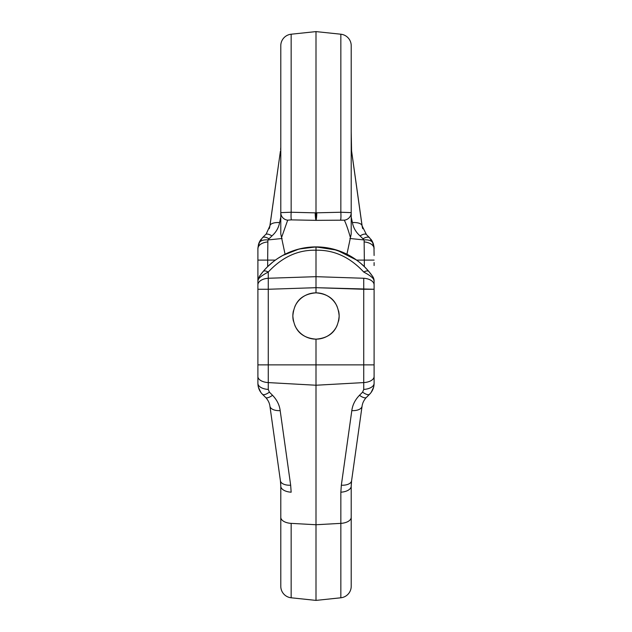<?xml version="1.0" encoding="UTF-8"?>
<svg xmlns="http://www.w3.org/2000/svg" width="632" height="632" viewBox="0 0 632 632"><rect width="100%" height="100%" fill="white"/><g stroke="black" fill="none" stroke-linecap="round" stroke-linejoin="round"><path stroke-width="0.95" d="M280.79 233.872L280.79 212.629L291.155 212.241A7.718 0.806 93.2 0 0 291.415 219.881L316 220.355L316 31.6L340.846 34.215A11.574 11.574 0 0 1 351.21 45.725L351.21 233.872M351.21 96.862L351.21 97.873M351.258 147.722L351.21 131.796L351.59 151.245A27.705 8.69 166.1 0 1 351.21 153.268M351.21 217.21L351.21 214.525M351.21 213.553L351.202 213.047M351.21 68.106L351.21 64.606M351.21 95.511L351.21 94.279M351.21 83.898L351.21 80.833M351.21 78.968L351.21 76.188M351.21 130.95L351.21 126.147M351.21 115.056L351.21 109.842M351.21 123.524L351.21 116.565M316 31.6L291.155 34.215L291.155 212.241L315.194 212.85L340.846 212.241L351.21 212.629A7.718 7.584 180 0 1 344.314 220.165C347.284 226.027 350.523 238.035 350.365 237.371M316.806 212.85A7.718 0.806 91.5 0 1 316 220.355L344.314 220.165M362.278 227.007L351.392 149.571M340.846 34.215L340.846 212.241A7.718 0.806 86.8 0 1 340.585 219.881M281.635 237.371L287.686 220.165L291.415 219.881M291.155 34.215A11.574 11.574 0 0 0 280.79 45.725L280.79 212.629A7.718 7.584 0 0 0 287.686 220.165M280.79 217.503L280.79 215.449M315.194 212.85A7.718 0.806 88.5 0 0 316 220.355L316 213.047M280.79 217.108L279.589 222.567C278.633 227.812 276.081 232.26 271.934 235.91L267.881 239.955L267.668 260.092L275.402 260.092M351.21 217.108L352.411 222.567C353.367 227.812 355.919 232.26 360.066 235.91L364.119 239.955L364.332 260.092L356.598 260.092M351.59 151.245L362.073 225.829A11.581 4.779 171.3 0 0 352.411 222.567M280.742 147.722L280.608 149.571M269.722 227.007L280.411 151.245A27.705 8.69 13.9 0 0 280.79 153.268M280.411 151.245L269.927 225.829A11.581 4.779 8.7 0 1 279.589 222.567M269.927 225.829L266.254 233.856M269.256 228.666L269.619 227.441M265.163 234.993L265.558 234.598A11.574 4.219 45 0 1 271.934 235.91M262.422 237.735L258.749 243.604L262.422 237.735L265.558 234.598L262.422 237.735A11.574 4.622 45 0 1 268.798 238.667M257.903 306.346L257.903 248.653L257.903 262.596L257.903 248.653L258.907 243.162M259.167 242.514L259.42 241.961M261.071 239.283L260.882 239.536A9.646 9.646 0 0 0 260.874 239.544L261.174 239.141M260.866 239.552L258.899 243.186M260.36 240.294L260.842 239.591M259.942 240.982L259.452 241.914M258.749 243.604A11.574 6.889 19.1 0 1 267.881 239.955L282.117 238.485M349.883 238.485L364.119 239.955A11.574 6.889 160.9 0 1 373.251 243.604L369.578 237.735L366.442 234.598L369.578 237.735L373.251 243.604L373.97 246.678M362.073 225.829L366.442 234.598L369.578 237.735A11.574 4.622 135 0 0 363.203 238.667M373.101 243.186L371.118 239.528A9.646 9.646 0 0 1 371.126 239.544L370.826 239.141M370.929 239.283L371.774 240.508M371.64 240.294L371.158 239.591M372.058 240.982L372.548 241.914M373.251 243.589L373.093 243.162M373.978 246.725L374.097 255.486M372.833 242.514L372.58 241.961M365.746 233.856L366.442 234.598A11.574 4.219 135 0 0 360.066 235.91M362.744 228.666L362.381 227.441M374.097 262.596L374.097 265.527M374.097 351.052L374.097 325.654M374.097 306.346L374.097 280.94M257.903 280.94A7.718 7.718 0 0 0 257.903 280.948A7.718 7.718 0 0 1 257.903 280.94A7.718 7.718 0 0 0 257.903 280.948A7.718 7.718 0 0 1 257.903 280.94A7.718 7.718 0 0 0 257.903 280.948L257.903 284.866A11.574 6.636 0 0 1 268.268 278.262L268.268 289.266L316 287.686L316 250.225C298.154 249.735 282.243 257.003 268.268 272.037C261.19 275.765 257.73 278.736 257.903 280.948L257.903 376.514A11.574 6.107 0 0 0 268.268 382.589L316 385.236L316 339.155C330.244 337.994 337.962 330.275 339.155 316A23.155 23.155 0 0 1 338.562 321.206A23.155 23.155 0 0 0 338.562 310.794A23.155 23.155 0 0 1 339.155 316C337.962 301.725 330.244 294.006 316 292.845C330.244 294.006 337.962 301.725 339.155 316C337.962 330.275 330.244 337.994 316 339.155C301.756 337.994 294.038 330.275 292.845 316A23.155 23.155 0 0 0 293.438 321.206A23.155 23.155 0 0 1 292.845 316C294.038 301.725 301.756 294.006 316 292.845L316 287.686L374.097 289.266L374.097 364.869L374.097 289.266L363.732 289.266L363.732 278.262A11.574 6.636 180 0 1 374.097 284.866L374.097 289.266L374.097 284.866A11.574 6.636 180 0 0 363.732 278.262L363.732 382.589L316 385.236L316 600.4L316 339.155C301.756 337.994 294.038 330.275 292.845 316C294.038 301.725 301.756 294.006 316 292.845L316 250.225C333.933 249.822 349.852 257.09 363.732 272.037A7.718 3.184 -40.1 0 1 368.827 271.468L372.714 276.54L374.097 280.948A7.718 7.718 0 0 0 372.951 276.895A7.718 7.718 146.7 0 1 372.983 276.942A7.718 7.718 146.7 0 0 372.951 276.895A7.718 7.718 0 0 1 374.097 280.948L372.714 276.532A7.718 7.718 146.7 0 0 372.714 276.54A7.718 7.718 0 0 0 372.714 276.54A7.718 7.718 146.7 0 0 372.714 276.54A7.718 7.718 0 0 0 372.714 276.54L372.722 276.54A7.718 7.718 146.7 0 0 372.714 276.54A7.718 7.718 0 0 0 372.714 276.54A7.718 7.718 146.7 0 0 372.714 276.54L368.827 271.468A7.718 3.184 -40.1 0 0 363.732 272.037C370.81 275.765 374.27 278.736 374.097 280.948A7.718 7.718 0 0 0 372.951 276.895A7.718 7.718 0 0 1 374.097 280.948L374.097 284.866L374.097 280.948A7.718 7.718 0 0 0 372.951 276.895A7.718 7.718 146.7 0 1 372.983 276.942A7.718 7.718 146.7 0 0 372.951 276.895A7.718 7.718 0 0 1 374.097 280.948L374.097 280.948C374.27 278.736 370.81 275.765 363.732 272.037C349.852 257.09 333.933 249.822 316 250.225L316 246.907L298.952 249.04L282.551 255.541L298.952 249.04L316 246.907L336.864 250.13L356.495 260.013L336.864 250.13L316 246.907L316 250.225C298.154 249.735 282.243 257.003 268.268 272.037C261.19 275.765 257.73 278.736 257.903 280.948A7.718 7.718 0 0 1 257.903 280.94L257.903 255.486M257.903 351.052L257.903 325.654M257.903 262.596L257.903 265.487M267.81 266.483A69.093 69.093 0 0 0 261.458 273.585A69.093 69.093 0 0 1 267.81 266.483A69.093 69.093 0 0 0 261.458 273.585L261.111 274.035L261.458 273.585A69.093 69.093 0 0 1 358.036 261.158A69.093 69.093 0 0 0 346.928 254.214A69.093 69.093 0 0 1 358.036 261.158A69.093 69.093 0 0 0 346.928 254.214L351.21 233.974M370.542 273.585L371.205 274.446L370.542 273.585A69.093 69.093 0 0 0 364.767 267.052A69.093 69.093 0 0 1 370.542 273.585A69.093 69.093 0 0 0 364.419 266.704A69.093 69.093 0 0 1 370.542 273.585A69.093 69.093 0 0 0 364.419 266.704M374.097 383.348L374.097 369.404L374.097 383.348C374.033 387.606 372.525 391.24 369.578 394.265L366.442 397.402A11.574 3.839 -135 0 1 359.466 395.292C355.073 399.874 352.53 404.986 351.819 410.634L341.335 485.218L340.846 492.194L340.846 597.785L316.442 600.353L340.846 597.785A11.574 11.574 0 0 0 351.21 586.275A11.574 11.574 0 0 1 340.846 597.785L340.846 523.367L316 524.742L291.155 523.367L291.155 597.785L315.558 600.353L291.155 597.785A11.574 11.574 0 0 1 280.79 586.275A11.574 11.574 0 0 0 291.155 597.785L291.155 523.367A11.574 6.107 0 0 1 280.79 517.292L280.79 586.275L280.79 517.292A11.574 6.107 0 0 0 291.155 523.367L316 524.742L340.846 523.367A11.574 6.107 180 0 0 351.21 517.292L351.21 586.275L351.21 517.292A11.574 6.107 180 0 1 340.846 523.367L340.846 492.194A11.574 6.107 180 0 0 351.21 486.119L351.21 536.908L351.21 486.119A11.574 6.107 180 0 1 340.846 492.194L341.335 485.218A11.574 5.941 -172 0 0 351.59 480.755L351.21 486.119L351.59 480.755A11.574 5.941 -172 0 1 341.335 485.218L351.819 410.634A11.574 5.941 -172 0 0 362.073 406.171L351.59 480.755L362.073 406.171A11.574 5.941 -172 0 1 351.819 410.634C352.53 404.986 355.073 399.874 359.466 395.292A11.574 3.839 -135 0 0 366.442 397.402L369.578 394.265A11.574 3.839 -135 0 1 362.602 392.156L359.466 395.292L362.602 392.156L363.732 389.423L362.602 392.156A11.574 3.839 -135 0 0 369.578 394.265C372.525 391.24 374.033 387.606 374.097 383.348L374.097 369.404L374.097 383.348A11.574 6.107 180 0 1 363.732 389.423L363.732 382.589L316 385.236L268.268 382.589L268.268 389.423L269.398 392.156L272.534 395.292C276.927 399.874 279.47 404.986 280.181 410.634L290.665 485.218L291.155 492.194A11.574 6.107 0 0 1 280.79 486.119L280.79 537.034L280.79 486.119A11.574 6.107 0 0 0 291.155 492.194L290.665 485.218A11.574 5.941 -8 0 1 280.411 480.755L280.79 486.119L280.411 480.755A11.574 5.941 -8 0 0 290.665 485.218L280.181 410.634A11.574 5.941 -8 0 1 269.927 406.171L280.411 480.755L269.927 406.171A11.574 5.941 -8 0 0 280.181 410.634C279.47 404.986 276.927 399.874 272.534 395.292A11.574 3.839 -45 0 1 265.558 397.402L262.422 394.265L265.558 397.402A11.574 3.839 -45 0 0 272.534 395.292L269.398 392.156A11.574 3.839 -45 0 1 262.422 394.265L265.558 397.402L262.422 394.265A11.574 3.839 -45 0 0 269.398 392.156L268.268 389.423A11.574 6.107 -0 0 1 257.903 383.348L257.903 369.404L257.903 383.348C257.967 387.606 259.476 391.24 262.422 394.265C259.476 391.24 257.967 387.606 257.903 383.348L257.903 369.404L257.903 383.348A11.574 6.107 -0 0 0 268.268 389.423L268.268 364.869L363.732 364.869L363.732 389.423A11.574 6.107 180 0 0 374.097 383.348L374.097 376.514L374.097 383.348M374.097 364.869L374.097 376.514A11.574 6.107 180 0 1 363.732 382.589A11.574 6.107 180 0 0 374.097 376.514L374.097 364.869L268.268 364.869L268.268 382.589A11.574 6.107 0 0 1 257.903 376.514L257.903 364.869L268.268 364.869L268.268 289.266L316 287.686L363.732 289.266L363.732 364.869L374.097 364.869M372.311 275.963L371.766 275.204L372.311 275.963M371.608 274.983L371.221 274.47L371.608 274.983M373.607 387.211L373.346 388.111L373.607 387.211M372.311 390.552L372.912 389.288L372.311 390.552M371.118 392.472L373.615 387.195L371.118 392.472A9.646 9.646 71.8 0 0 371.126 392.456A9.646 9.646 71.8 0 1 371.118 392.472A9.646 9.646 71.8 0 0 371.126 392.456A9.646 9.646 71.8 0 1 371.118 392.472M373.978 385.267L374.097 383.434L373.978 385.267M369.207 271.918L369.696 272.518L369.207 271.918M370.344 273.324L370.905 274.051L370.344 273.324M371.387 274.691L372.335 275.987L371.387 274.691M259.286 276.532L263.173 271.468L259.286 276.54L257.903 280.948L259.286 276.532M259.673 275.979L260.613 274.691L259.673 275.979M260.905 274.304L261.664 273.324L260.905 274.304M262.304 272.518L262.801 271.91L262.304 272.518M354.291 258.488L359.102 261.996L354.291 258.488M364.696 266.981L368.567 271.152L364.696 266.981M267.573 266.712L272.526 262.296L267.573 266.712M277.946 258.33L283.175 255.202L277.946 258.33M260.408 274.975L260.779 274.47L260.408 274.975M364.822 267.107L360.761 263.37L364.822 267.107M280.79 212.629L280.79 233.974L285.072 254.214A69.093 69.093 0 0 0 274.533 260.732A69.093 69.093 0 0 1 285.072 254.214A69.093 69.093 0 0 0 274.533 260.732M260.882 392.472A9.646 9.646 108.2 0 1 260.874 392.456A9.646 9.646 108.2 0 0 260.882 392.472L258.385 387.195L260.882 392.472M258.022 385.267L257.903 383.434L258.022 385.267M258.393 387.211L258.654 388.111L258.393 387.211M258.749 388.396L258.441 387.408L258.749 388.396A11.574 6.889 160.9 0 0 258.757 388.411A11.574 6.889 160.9 0 0 258.757 388.411M258.219 386.46L258.03 385.315L258.219 386.46M259.689 390.552L259.088 389.288L259.689 390.552M268.268 272.037A7.718 3.184 -139.9 0 0 263.173 271.468C269.864 263.457 278.285 257.185 288.429 252.642L294.544 250.319L302.72 248.194L316.909 246.915L302.72 248.194L294.544 250.319L288.429 252.642C278.285 257.185 269.864 263.457 263.173 271.468A7.718 3.184 -139.9 0 1 268.268 272.037L268.268 364.869L257.903 364.869L257.903 289.266L268.268 289.266L257.903 289.266L257.903 284.866A11.574 6.636 0 0 1 268.268 278.262L316 276.674L363.732 278.262L316 276.674L268.268 278.262L268.268 272.037M316 600.4L315.558 600.353L316 600.4M351.21 544.492L351.21 541.553L351.21 544.492M351.21 486.008L351.226 485.171L351.21 486.008M351.258 484.246L351.321 483.204L351.258 484.246M351.518 481.284L351.574 480.881L351.518 481.284M362.073 406.155L362.168 405.547L362.073 406.155M362.278 404.993L362.381 404.559L362.278 404.993M362.428 404.377L362.586 403.824L362.428 404.377M362.744 403.335L362.966 402.734L362.744 403.335M363.068 402.466L363.645 401.225L363.068 402.466M363.7 401.115L364.909 399.195L363.7 401.115M365.122 398.911L365.746 398.144L365.122 398.911M269.927 406.155L269.832 405.547L269.927 406.155M269.722 404.993L269.619 404.559L269.722 404.993M269.572 404.377L269.414 403.824L269.572 404.377M269.256 403.335L269.035 402.734L269.256 403.335M268.932 402.466L268.355 401.225L268.932 402.466M268.3 401.115L267.091 399.195L268.3 401.115M266.878 398.911L266.254 398.144L266.878 398.911M280.79 486.008L280.774 485.171L280.79 486.008M280.742 484.246L280.679 483.204L280.742 484.246M280.482 481.284L280.426 480.881L280.482 481.284M316 387.74L316 388.617L316 387.74M292.845 316A23.155 23.155 0 0 1 293.438 310.794A23.155 23.155 0 0 0 292.845 316M294.907 306.457A23.155 23.155 0 0 1 337.093 306.457A23.155 23.155 0 0 0 294.907 306.457M337.093 325.543A23.155 23.155 0 0 1 294.907 325.543A23.155 23.155 0 0 0 337.093 325.543M366.442 397.402L370.518 393.238L366.442 397.402M261.458 273.585A69.093 69.093 0 0 1 358.036 261.158M257.903 248.653A11.574 6.794 0 0 1 267.668 241.938M371.924 240.745L373.48 244.315L374.097 248.653A11.574 6.794 180 0 0 364.332 241.938M257.903 260.092L267.668 260.092L267.668 266.625M374.097 260.092L364.332 260.092L364.332 266.625M260.226 240.508L260.882 239.536A9.646 9.646 0 0 0 260.874 239.544M280.79 145.881L280.79 95.076M257.911 247.981L259.689 241.44M374.089 247.981L372.311 241.44M374.097 248.637L372.872 242.617M372.224 241.274L371.837 240.61M373.307 388.238L372.998 389.083L373.307 388.238M372.288 390.6L372.058 391.018L372.288 390.6M374.097 383.75L373.962 385.394L374.097 383.75M373.804 386.365L373.63 387.116L373.804 386.365M373.283 388.309L372.983 389.122L373.283 388.309M257.903 383.798L258.038 385.394L257.903 383.798M258.196 386.365L258.37 387.116L258.196 386.365M258.717 388.309L259.017 389.122L258.717 388.309M368.827 271.468C362.444 263.828 354.457 257.745 344.882 253.235L332.282 248.85L315.092 246.915L332.282 248.85L344.882 253.235C354.457 257.745 362.444 263.828 368.827 271.468M261.482 393.238L265.558 397.402L261.482 393.238M258.693 388.238L259.002 389.083L258.693 388.238M260.076 240.745L258.52 244.315L257.903 248.194L259.128 242.617M259.886 241.076L260.163 240.61"/></g></svg>

